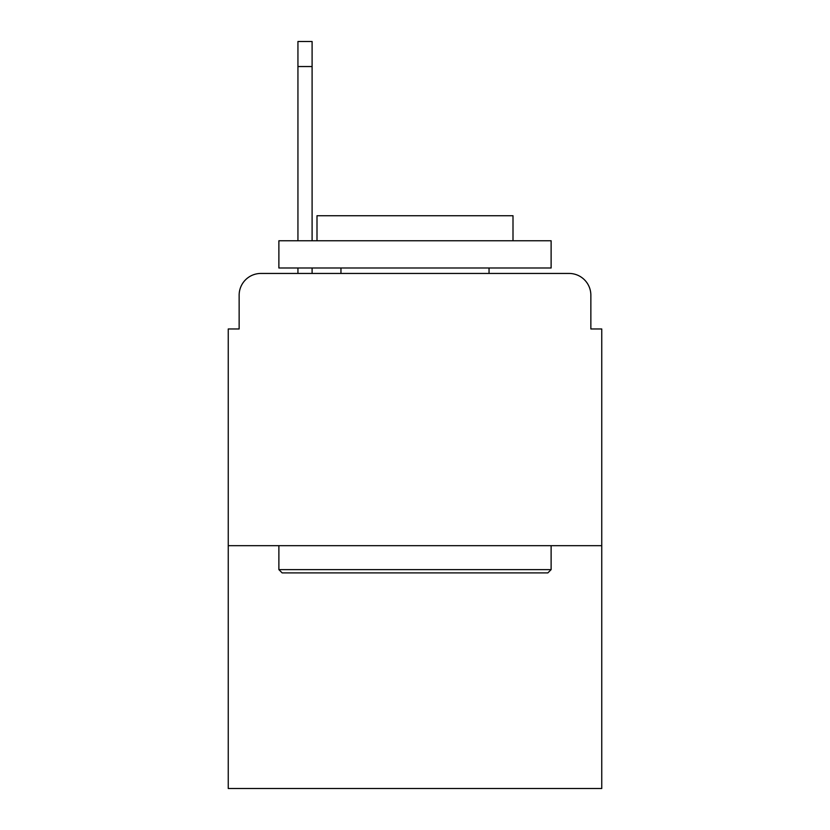 <?xml version="1.0" encoding="UTF-8"?>
<svg xmlns="http://www.w3.org/2000/svg" width="830" height="830" viewBox="0 0 830 830"><rect width="100%" height="100%" fill="white"/><g stroke="black" fill="none" stroke-linecap="round" stroke-linejoin="round"><path stroke-width="1.25" d="M239.144 295.221L239.144 328.971L239.144 295.221A21.777 21.777 0 0 1 260.921 273.444L297.939 273.444L297.939 267.997M601.75 545.673L228.25 545.673L228.25 788.5L601.75 788.5L601.75 328.971L590.856 328.971L590.856 295.221A21.777 21.777 0 0 0 569.079 273.444L260.921 273.444M228.25 545.673L228.25 328.971L239.144 328.971M312.101 267.997L312.101 273.444L330.06 273.444M499.94 273.444L569.079 273.444M590.856 328.971L590.856 295.221M547.852 572.897L282.148 572.897L278.88 569.629L551.12 569.629L547.852 572.897M278.88 240.773L551.12 240.773L551.12 267.997L278.88 267.997L278.88 240.773M513.002 240.773L513.002 215.727L316.998 215.727L316.998 240.773M278.88 545.673L278.88 569.629M551.12 545.673L551.12 569.629M340.954 267.997L340.954 273.444M489.046 267.997L489.046 273.444M312.101 41.5L312.101 66.545L297.939 66.545L297.939 41.5L312.101 41.5M297.939 240.773L297.939 66.545M312.101 240.773L312.101 66.545"/></g></svg>
